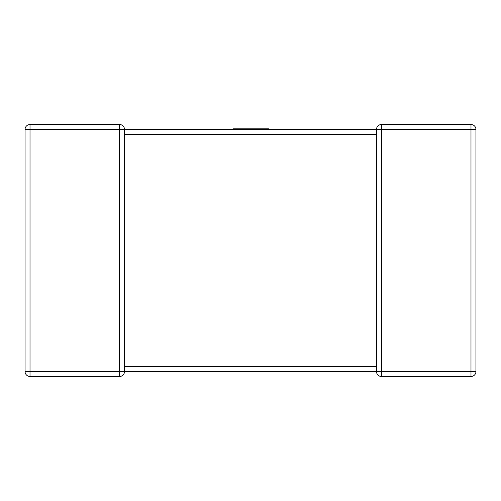 <?xml version="1.0" encoding="UTF-8"?>
<svg xmlns="http://www.w3.org/2000/svg" width="501" height="501" viewBox="0 0 501 501"><rect width="100%" height="100%" fill="white"/><g stroke="black" fill="none" stroke-linecap="round" stroke-linejoin="round"><path stroke-width="0.75" d="M376.489 129.64L124.511 129.477L124.511 134.13M376.489 366.87L376.489 134.443L124.511 134.443L124.511 371.523A4.966 4.966 0 0 1 119.551 376.489L30.016 376.489A4.966 4.966 0 0 1 25.05 371.523L25.05 129.477L25.05 371.523A4.966 4.966 0 0 0 30.016 376.489L30.016 371.523L119.551 371.523L119.551 129.477L30.016 129.477L30.016 371.523L25.05 371.523M470.984 124.511L470.984 129.477L381.449 129.477L381.449 371.523L470.984 371.523L470.984 129.477L475.95 129.477A4.966 4.966 0 0 0 470.984 124.511L381.449 124.511L470.984 124.511A4.966 4.966 0 0 1 475.95 129.477L475.95 371.523A4.966 4.966 0 0 1 470.984 376.489L381.449 376.489A4.966 4.966 0 0 1 376.489 371.523L124.511 371.454M119.551 124.511L30.016 124.511L119.551 124.511L119.551 129.477L124.511 129.477A4.966 4.966 0 0 0 119.551 124.511A4.966 4.966 0 0 1 124.511 129.477M381.449 124.511A4.966 4.966 0 0 0 376.489 129.477L381.449 129.477L381.449 124.511A4.966 4.966 0 0 0 376.489 129.477L376.489 129.546M376.702 130.93L376.489 134.443L376.489 129.477M30.016 124.511A4.966 4.966 0 0 0 25.05 129.477A4.966 4.966 0 0 1 30.016 124.511L30.016 129.477L25.05 129.477M233.441 129.477L233.441 128.813L268.536 128.813L268.536 129.477M124.511 371.523A4.966 4.966 0 0 1 119.551 376.489L119.551 371.523L124.511 371.523M376.489 371.523L381.449 371.523L381.449 376.489A4.966 4.966 0 0 1 376.489 371.523L376.489 366.557L124.511 366.557M475.95 371.523L470.984 371.523L470.984 376.489A4.966 4.966 0 0 0 475.95 371.523M376.489 367.358L376.489 366.557M376.489 134.443L376.489 134.13"/></g></svg>
